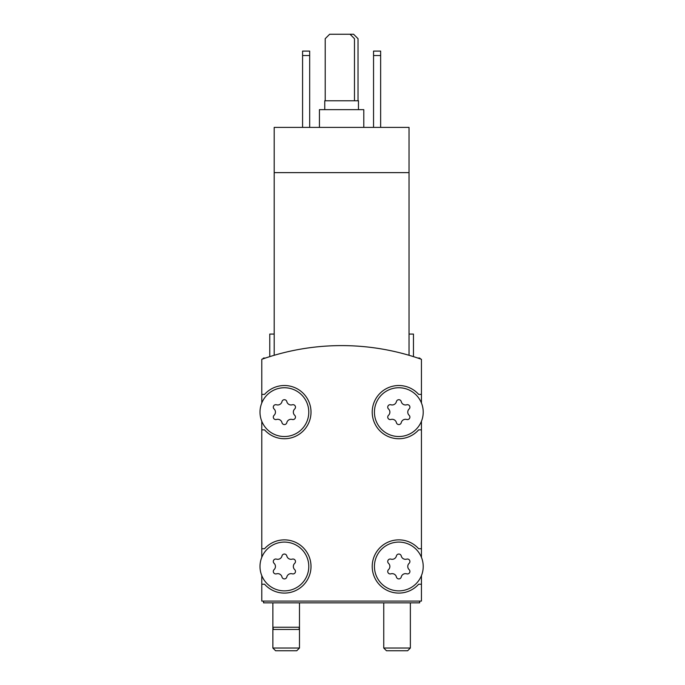 <?xml version="1.0" encoding="UTF-8"?>
<svg xmlns="http://www.w3.org/2000/svg" width="685" height="685" viewBox="0 0 685 685"><rect width="100%" height="100%" fill="white"/><g stroke="black" fill="none" stroke-linecap="round" stroke-linejoin="round"><path stroke-width="1.03" d="M409.031 355.292C414.913 357.065 414.913 357.065 409.031 355.292C414.913 357.065 414.913 357.065 409.031 355.292C414.913 357.065 414.913 357.065 409.031 355.292C414.913 357.065 414.913 357.065 409.031 355.292L409.031 172.629L274.197 172.629L274.197 355.292C268.315 357.065 268.315 357.065 274.197 355.292C268.315 357.065 268.315 357.065 274.197 355.292C268.315 357.065 268.315 357.065 274.197 355.292C268.315 357.065 268.315 357.065 274.197 355.292M409.031 172.629L409.031 127.393L274.197 127.393L274.197 172.629M269.762 356.637L269.762 334.075L274.197 334.075M421.446 403.003L421.446 359.3A239.502 239.502 0 0 0 261.781 359.3L261.781 403.003M423.219 566.478A24.395 24.395 0 0 0 386.631 545.354A24.395 24.395 0 0 0 386.631 587.61A24.395 24.395 0 0 0 423.219 566.478M388.515 569.637A2.483 2.483 0 0 0 390.938 573.824A4.35 4.35 0 0 1 396.409 576.984A2.483 2.483 0 0 0 401.247 576.984A4.35 4.35 0 0 1 406.719 573.824A2.483 2.483 0 0 0 409.133 569.637A4.35 4.35 0 0 1 409.133 563.318A2.483 2.483 0 0 0 406.719 559.131A4.35 4.35 0 0 1 401.247 555.972A2.483 2.483 0 0 0 396.409 555.972A4.35 4.35 0 0 1 390.938 559.131A2.483 2.483 0 0 0 388.515 563.318A4.35 4.35 0 0 1 388.515 569.637M308.789 566.478A24.395 24.395 0 0 0 272.202 545.354A24.395 24.395 0 0 0 272.202 587.61A24.395 24.395 0 0 0 308.789 566.478M274.086 569.637A2.483 2.483 0 0 0 276.509 573.824A4.35 4.35 0 0 1 281.98 576.984A2.483 2.483 0 0 0 286.818 576.984A4.35 4.35 0 0 1 292.289 573.824A2.483 2.483 0 0 0 294.704 569.637A4.35 4.35 0 0 1 294.704 563.318A2.483 2.483 0 0 0 292.289 559.131A4.35 4.35 0 0 1 286.818 555.972A2.483 2.483 0 0 0 281.98 555.972A4.35 4.35 0 0 1 276.509 559.131A2.483 2.483 0 0 0 274.086 563.318A4.35 4.35 0 0 1 274.086 569.637M423.219 412.13A24.395 24.395 0 0 0 386.631 391.007A24.395 24.395 0 0 0 386.631 433.262A24.395 24.395 0 0 0 423.219 412.13M388.515 415.298A2.483 2.483 0 0 0 390.938 419.477A4.35 4.35 0 0 1 396.409 422.645A2.483 2.483 0 0 0 401.247 422.645A4.35 4.35 0 0 1 406.719 419.477A2.483 2.483 0 0 0 409.133 415.298A4.35 4.35 0 0 1 409.133 408.971A2.483 2.483 0 0 0 406.719 404.784A4.35 4.35 0 0 1 401.247 401.624A2.483 2.483 0 0 0 396.409 401.624A4.35 4.35 0 0 1 390.938 404.784A2.483 2.483 0 0 0 388.515 408.971A4.35 4.35 0 0 1 388.515 415.298M308.789 412.13A24.395 24.395 0 0 0 272.202 391.007A24.395 24.395 0 0 0 272.202 433.262A24.395 24.395 0 0 0 308.789 412.13M274.086 415.298A2.483 2.483 0 0 0 276.509 419.477A4.35 4.35 0 0 1 281.98 422.645A2.483 2.483 0 0 0 286.818 422.645A4.35 4.35 0 0 1 292.289 419.477A2.483 2.483 0 0 0 294.704 415.298A4.35 4.35 0 0 1 294.704 408.971A2.483 2.483 0 0 0 292.289 404.784A4.35 4.35 0 0 1 286.818 401.624A2.483 2.483 0 0 0 281.98 401.624A4.35 4.35 0 0 1 276.509 404.784A2.483 2.483 0 0 0 274.086 408.971A4.35 4.35 0 0 1 274.086 415.298M261.781 575.614L261.781 601.079L421.446 601.079L421.446 575.614M261.781 421.266L261.781 557.35M421.446 557.35L421.446 421.266M261.781 429.872L264.564 429.872A26.612 26.612 0 0 0 302.864 431.293A26.612 26.612 0 0 0 302.864 392.967A26.612 26.612 0 0 0 264.564 394.389L261.781 394.389M261.781 548.736L264.564 548.736A26.612 26.612 0 0 1 302.864 547.315A26.612 26.612 0 0 1 302.864 585.641A26.612 26.612 0 0 1 264.564 584.219L261.781 584.219M421.446 584.219L418.663 584.219A26.612 26.612 0 0 1 380.363 585.641A26.612 26.612 0 0 1 380.363 547.315A26.612 26.612 0 0 1 418.663 548.736L421.446 548.736M421.446 429.872L418.663 429.872A26.612 26.612 0 0 1 380.363 431.293A26.612 26.612 0 0 1 380.363 392.967A26.612 26.612 0 0 1 418.663 394.389L421.446 394.389M263.554 601.079L263.554 602.851L419.674 602.851L419.674 601.079M409.031 334.075L413.466 334.075L413.466 356.637M373.548 55.536L380.646 55.536L380.646 51.101L373.548 51.101L373.548 127.393M380.646 55.536L380.646 127.393M302.582 55.536L309.68 55.536L309.68 51.101L302.582 51.101L302.582 127.393M309.68 55.536L309.68 127.393M354.479 100.781L354.479 38.685L350.044 34.25L329.639 34.25L325.204 38.685L325.204 100.781M358.469 109.651L358.469 100.781L324.758 100.781L324.758 109.651M363.786 127.393L363.786 109.651L319.433 109.651L319.433 127.393M358.024 100.781L358.024 38.685L353.588 34.25L350.044 34.25M299.482 602.851L299.482 627.246L272.87 627.246L272.87 648.027L299.482 648.027L296.759 650.75L275.584 650.75L272.87 648.027M299.482 648.027L299.482 627.246L298.883 629.464L273.461 629.464L272.87 627.246L272.87 602.851M407.643 650.75L386.468 650.75L383.746 648.027L410.358 648.027L407.643 650.75M420.684 359.034L419.674 358.024L417.73 358.024M265.489 358.024L263.554 358.024L262.543 359.034M383.746 602.851L383.746 648.027M410.358 602.851L410.358 648.027"/></g></svg>
